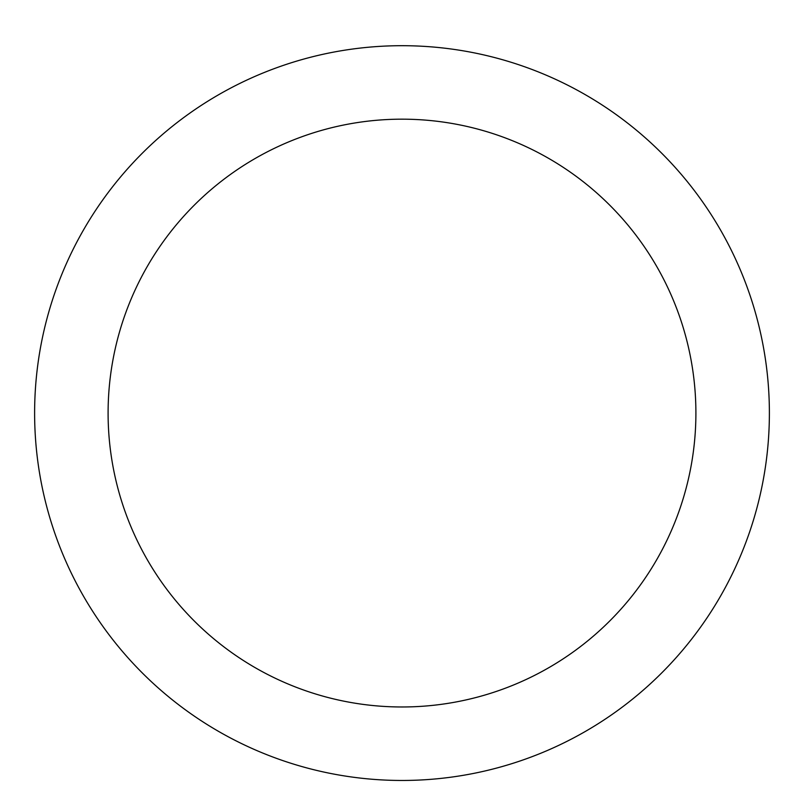 <?xml version="1.0" encoding="UTF-8"?>
<svg xmlns="http://www.w3.org/2000/svg" width="804" height="804" viewBox="0 0 804 804"><rect width="100%" height="100%" fill="white"/><g stroke="black" fill="none" stroke-linecap="round" stroke-linejoin="round"><path stroke-width="1.21" d="M402 45.697A367.378 367.378 0 0 1 720.163 596.769A367.378 367.378 0 0 1 83.837 596.769A367.378 367.378 0 0 1 402 45.697M402 119.173A293.902 293.902 0 0 1 656.526 560.026A293.902 293.902 0 0 1 147.474 560.026A293.902 293.902 0 0 1 402 119.173"/></g></svg>
